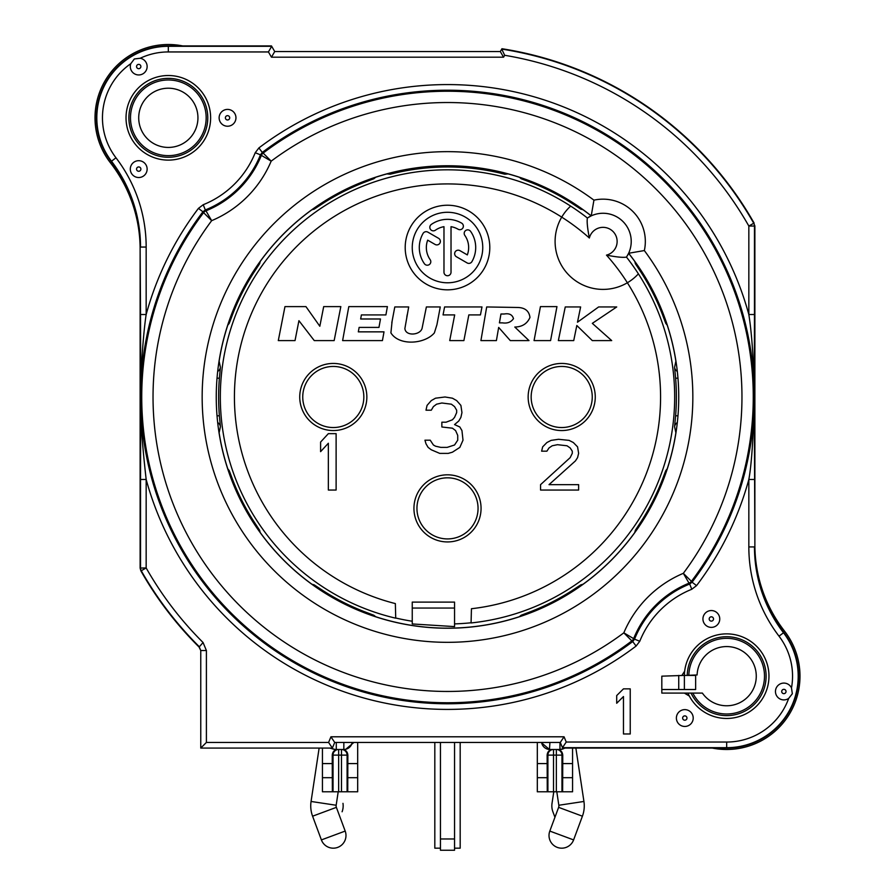 <?xml version="1.0" encoding="UTF-8"?>
<svg xmlns="http://www.w3.org/2000/svg" width="895" height="895" viewBox="0 0 895 895"><rect width="100%" height="100%" fill="white"/><g stroke="black" fill="none" stroke-linecap="round" stroke-linejoin="round"><path stroke-width="1.34" d="M507.252 173.608A5.638 5.638 85 0 0 508.069 173.898L504.847 174.223L501.032 173.294A230.015 230.015 0 0 0 393.968 173.294L390.153 174.223L386.931 173.898A231.167 231.167 0 0 0 375.71 177.255L373.853 178.743L363.504 182.658A230.216 230.216 0 0 0 323.475 203.053L314.212 209.128L311.93 209.754A231.167 231.167 0 0 0 260.255 261.418L259.628 263.712L253.553 272.964A230.216 230.216 0 0 0 233.159 312.993L229.243 323.352L227.766 325.198A231.167 231.167 0 0 0 219.118 361.2L220.427 367.274L219.387 378.283A228.885 228.885 0 0 0 219.387 415.705L220.427 426.702L219.118 432.777A231.167 231.167 0 0 0 227.766 468.79L229.243 470.636L233.159 480.995A230.216 230.216 0 0 0 253.553 521.024L252.692 521.572M253.553 521.024L259.628 530.276L260.21 532.603M395.668 617.997A227.006 227.006 0 0 0 412.248 621.242M454.548 623.893A227.006 227.006 0 0 0 471.128 622.763M626.489 257.1A227.173 227.173 0 0 1 471.072 622.942L471.441 608.723A213.077 213.077 0 0 0 606.486 255.131C616.364 257.066 623.032 257.715 626.489 257.1L628.637 253.263A28.204 28.204 0 0 1 628.614 253.33A231.167 231.167 0 0 1 634.745 261.418A5.638 5.638 -16 0 0 635.293 262.078M259.707 531.91A5.638 5.638 164 0 1 260.255 532.57A231.167 231.167 0 0 0 311.93 584.234L314.212 584.86L323.475 590.935A230.216 230.216 0 0 0 363.504 611.33L373.853 615.245L375.71 616.733A231.167 231.167 0 0 0 519.29 616.733L521.147 615.245L531.496 611.33A230.216 230.216 0 0 0 571.525 590.935L580.788 584.86L583.07 584.234A231.167 231.167 0 0 0 634.745 532.57L635.372 530.276L641.447 521.024A230.216 230.216 0 0 0 661.841 480.995L665.757 470.636L667.234 468.79A231.167 231.167 0 0 0 675.882 432.777L674.573 426.702L675.613 415.705A228.885 228.885 0 0 0 675.613 378.283L674.573 367.274L675.882 361.2A231.167 231.167 0 0 0 667.234 325.198L665.757 323.352L661.841 312.993A230.216 230.216 0 0 0 641.447 272.964L635.372 263.712L634.79 261.385M519.313 177.188L521.147 178.743L531.496 182.658A230.216 230.216 0 0 1 571.525 203.053L580.788 209.128L583.07 209.754A231.167 231.167 0 0 1 591.159 215.885L587.388 218C586.773 221.457 587.433 228.135 589.357 238.014A213.077 213.077 0 0 0 259.281 297.118A213.077 213.077 0 0 0 395.355 603.588L395.724 618.188A227.173 227.173 0 0 1 242.612 298.863A227.173 227.173 0 0 1 587.388 218M454.548 626.601L412.248 623.949L412.248 608.052L454.548 608.052L454.548 626.601M392.099 321.227L390.902 332.895C399.103 346.096 424.655 344.239 434.355 332.929L436.928 324.717L440.273 306.951L426.378 306.951L422.048 328.465C420.079 335.278 405.48 336.419 404.887 328.499L408.691 306.951L394.796 306.951L391.786 322.849M406.8 316.919L407.247 314.592M489.8 247.535A42.3 42.3 0 0 0 447.5 205.235A42.3 42.3 0 0 0 405.2 247.535A42.3 42.3 0 0 0 447.5 289.835A42.3 42.3 0 0 0 489.8 247.535M482.752 247.535A35.252 35.252 0 0 1 447.5 282.786A35.252 35.252 0 0 1 412.248 247.535A35.252 35.252 0 0 1 447.5 212.283A35.252 35.252 0 0 1 482.752 247.535M471.922 261.631A28.204 28.204 0 0 0 470.602 231.357A3.524 3.524 0 0 0 465.691 230.496A3.524 3.524 0 0 0 464.829 235.407A21.144 21.144 0 0 1 467.324 254.907L459.952 250.656A3.524 3.524 0 0 0 455.13 251.942A3.524 3.524 0 0 0 456.428 256.753L467.112 262.929A3.524 3.524 0 0 0 471.922 261.631M435.082 244.436A3.524 3.524 0 0 0 439.892 243.149A3.524 3.524 0 0 0 438.606 238.327L427.888 232.152A3.524 3.524 0 0 0 423.078 233.438A28.204 28.204 0 0 0 424.398 263.712A3.524 3.524 0 0 0 429.309 264.573A3.524 3.524 0 0 0 430.171 259.673A21.144 21.144 0 0 1 427.676 240.162L435.082 244.436L427.676 240.162A21.144 21.144 0 0 0 430.171 259.673M461.596 223.112A28.204 28.204 0 0 0 431.323 224.432A3.524 3.524 0 0 0 430.461 229.344A3.524 3.524 0 0 0 435.373 230.216A21.144 21.144 0 0 1 443.976 226.681L443.976 272.214A3.524 3.524 0 0 0 447.5 275.738A3.524 3.524 0 0 0 451.024 272.214L451.024 226.681A21.144 21.144 0 0 1 458.072 229.221A3.524 3.524 0 0 0 462.894 227.934A3.524 3.524 0 0 0 461.596 223.112M278.3 340.592L295.026 340.592L298.93 320.69L314.257 340.592L334.159 340.592L340.827 306.616L323.688 306.616L319.828 326.25L305.945 306.616L284.968 306.616L278.3 340.592M342.617 340.592L382.433 340.592L384.011 331.855L358.324 331.855L359.141 327.402L378.965 327.402L380.487 318.989L360.663 318.989L361.39 314.928L385.902 314.928L387.401 306.616L348.804 306.616L342.617 340.592M436.928 324.717L440.273 306.951M449.726 340.592L463.89 340.592L468.835 314.906L480.447 314.906L481.98 306.951L444.58 306.951L443.059 314.906L454.682 314.906L449.726 340.592M534.058 340.592L550.582 340.592L556.958 306.616L540.435 306.616L534.058 340.592M558.357 340.592L573.729 340.592L576.816 325.511L592.3 340.592L611.699 340.592L592.322 323.352L616.722 306.951L598.621 306.951L577.488 322.211L580.62 306.951L565.248 306.951L558.357 340.592M480.917 340.592L496.401 340.592L498.672 327.425L510.295 340.592L529.001 340.592L514.793 327.033C522.143 326.921 527.2 323.721 529.963 317.445C529.124 311.08 525.152 307.768 518.037 307.488L486.69 306.951L480.917 340.592M499.432 322.86L500.954 314L504.254 314C509.255 313.127 512.332 314.682 513.495 318.654C511 322.2 507.331 323.598 502.498 322.86L499.432 322.86M336.117 490.046L336.117 433.65L328.353 433.65L320.6 442.052L320.6 451.651L328.353 443.249L328.353 490.046L336.117 490.046M540.558 484.654L540.558 490.046L578.629 490.046L578.629 484.654L549.015 484.654L575.451 460.891L577.566 457.647L578.629 453.329L577.566 446.851L573.337 442.533L569.108 440.374L558.536 439.288L551.13 440.374L546.901 442.533L542.672 446.851L541.62 451.169L546.901 451.169L549.015 447.936L552.193 445.777L557.473 444.692L566.994 445.777L570.171 447.936L572.285 451.169L572.285 453.329L570.171 457.647L540.558 484.654M459.84 447.388L463.006 440.195L461.954 430.596L459.84 426.993L454.548 424.588L458.777 420.997L460.891 417.394L461.954 412.595L460.891 405.39L456.663 400.591L452.434 398.197L445.028 396.988L435.518 398.197L431.289 400.591L427.06 405.39L425.998 410.19L431.289 410.19L433.404 406.598L436.57 404.193L441.861 402.996L451.382 404.193L454.548 406.598L456.663 410.19L456.663 412.595L454.548 417.394L452.434 419.789L446.09 422.194L441.861 422.194L441.861 426.993L452.434 428.19L455.611 430.596L457.725 435.395L457.725 440.195L454.548 444.994L447.142 447.388L440.799 447.388L435.518 446.191L433.404 444.994L430.226 440.195L424.946 440.195L425.998 443.797L428.112 447.388L431.289 449.793L439.747 453.396L448.205 453.396L452.434 452.188L459.84 447.388M481.062 508.382A33.562 33.562 0 0 0 447.5 474.82A33.562 33.562 0 0 0 413.937 508.382A33.562 33.562 0 0 0 447.5 541.934A33.562 33.562 0 0 0 481.062 508.382M595.264 396.988A33.562 33.562 0 0 0 561.702 363.437A33.562 33.562 0 0 0 528.151 396.988A33.562 33.562 0 0 0 561.702 430.551A33.562 33.562 0 0 0 595.264 396.988M366.849 396.988A33.562 33.562 0 0 0 333.298 363.437A33.562 33.562 0 0 0 299.736 396.988A33.562 33.562 0 0 0 333.298 430.551A33.562 33.562 0 0 0 366.849 396.988M588.686 217.183A28.204 28.204 0 0 1 589.939 216.489M628.01 254.56A28.204 28.204 0 0 1 627.305 255.813M595.376 214.319L593.598 214.889M629.61 250.891L630.169 249.123M631.009 244.995A28.204 28.204 0 0 0 599.505 213.48M583.115 209.698L583.07 209.754A5.638 5.638 106 0 1 582.421 209.195M678.992 693.088L687.908 693.088A42.3 42.3 0 0 0 756.778 705.875A42.3 42.3 0 0 0 743.074 637.184A42.3 42.3 0 0 0 684.384 675.412L661.819 676.161L661.819 693.088L676.575 693.088M754.138 223.146A352.496 352.496 0 0 0 501.938 48.733L501.737 49.102A352.093 352.093 0 0 1 753.747 223.247L754.877 225.932L754.877 546.934L754.284 397A306.784 306.784 0 0 0 262.291 152.43L263.152 153.079A305.743 305.743 0 0 1 691.421 581.347L692.07 582.197A306.784 306.784 0 0 0 754.284 397L754.474 314.514L748.835 314.514C751.957 334.282 753.78 361.781 754.284 397C753.433 436.827 751.621 464.315 748.835 479.474L754.474 479.474M500.316 51.552L503.572 57.19L504.668 55.289L501.737 49.102L500.316 51.552L274.72 51.552L271.465 45.913L168.327 45.913A71.913 71.913 0 0 0 111.181 161.469A140.996 140.996 0 0 1 140.123 247.054L140.123 568.056L140.862 570.842A352.496 352.496 0 0 0 199.093 647.074L203.076 642.532A346.454 346.454 0 0 1 146.165 567.956L146.165 479.474C141.846 441.011 140.034 413.512 140.716 396.988A306.784 306.784 0 0 0 632.709 641.558L631.848 640.909A305.743 305.743 0 0 1 203.579 212.641L202.93 211.779A306.784 306.784 0 0 0 140.716 396.988L140.526 479.474L146.165 479.474A312.422 312.422 0 0 0 636.11 646.056L632.709 641.558L634.544 639.164L623.826 632.832L631.848 640.909A5.638 5.638 -52.5 0 0 633.671 638.527A100.329 100.329 0 0 1 689.038 583.171L689.676 584.032L692.07 582.197L696.567 585.61A312.422 312.422 0 0 0 748.835 479.474L748.835 546.934L754.474 546.934A141.388 141.388 0 0 0 783.505 632.754A71.51 71.51 0 0 1 726.673 747.683L562.474 747.683L566.233 742.044L726.673 742.044A65.872 65.872 0 0 0 788.685 698.402L792.332 693.748L791.493 687.919A8.413 8.413 0 0 0 775.752 689.318A8.413 8.413 0 0 0 788.685 698.402M200.76 748.075L332.369 748.075L328.599 742.436L206.398 742.436L200.76 748.075L200.76 650.531L199.093 647.074M332.369 748.075L334.708 742.436L560.292 742.436L562.631 748.075L726.673 748.075A71.913 71.913 0 0 0 783.819 632.519A140.996 140.996 0 0 1 754.877 546.934M334.708 742.436L330.937 736.798L564.063 736.798L566.233 742.044M140.862 570.842L141.253 570.741A352.093 352.093 0 0 0 199.093 646.526L200.76 650.531L206.398 650.531L203.076 642.532M140.526 314.514L140.716 396.988C140.191 376.694 143.345 332.246 146.165 314.514L140.526 314.514L140.123 247.054M130.804 63.679A8.413 8.413 0 0 0 142.92 73.826A8.413 8.413 0 0 0 140.202 58.253L134.339 58.958L130.804 63.679A65.872 65.872 0 0 0 115.981 157.8A147.026 147.026 0 0 1 146.165 247.054L140.526 247.054A141.388 141.388 0 0 0 111.495 161.223A71.51 71.51 0 0 1 168.327 46.305L271.688 46.305L268.433 51.944L168.327 51.944A65.872 65.872 0 0 0 140.202 58.253M235.956 117.816A8.413 8.413 0 0 0 227.543 109.403A8.413 8.413 0 0 0 219.13 117.816A8.413 8.413 0 0 0 227.543 126.229A8.413 8.413 0 0 0 235.956 117.816M134.507 176.393A8.413 8.413 0 0 0 146.008 173.317A8.413 8.413 0 0 0 142.92 161.816A8.413 8.413 0 0 0 131.431 164.893A8.413 8.413 0 0 0 134.507 176.393M126.027 117.816A42.3 42.3 0 0 0 168.327 160.115A42.3 42.3 0 0 0 210.627 117.816A42.3 42.3 0 0 0 168.327 75.516A42.3 42.3 0 0 0 126.027 117.816M678.846 723.988A8.413 8.413 0 0 0 690.75 723.988A8.413 8.413 0 0 0 690.75 712.096A8.413 8.413 0 0 0 678.846 712.096A8.413 8.413 0 0 0 678.846 723.988M709.164 610.837A8.413 8.413 0 0 0 703.224 621.141A8.413 8.413 0 0 0 713.528 627.093A8.413 8.413 0 0 0 719.468 616.789A8.413 8.413 0 0 0 709.164 610.837M661.819 693.088L684.384 693.088L689.351 696.064A42.3 42.3 0 0 0 757.338 705.305A42.3 42.3 0 0 0 744.64 637.878A42.3 42.3 0 0 0 684.664 671.194L681.889 675.412M630.237 733.978L623.468 733.978L623.468 696.534L616.7 703.257L616.7 695.572L623.468 688.859L630.237 688.859L630.237 733.978M138.714 117.816A29.613 29.613 0 0 0 168.327 147.429A29.613 29.613 0 0 0 197.94 117.816A29.613 29.613 0 0 0 168.327 88.213A29.613 29.613 0 0 0 138.714 117.816M111.551 161.961L110.443 162.823A140.996 140.996 0 0 1 140.123 249.358A140.996 140.996 0 0 0 110.443 162.823A73.323 73.323 0 0 1 182.636 45.913M712.364 748.075A73.323 73.323 0 0 0 784.557 631.165A140.996 140.996 0 0 1 754.877 544.619M661.819 676.161L661.819 689.519L695.65 689.519L695.65 675.412L684.373 675.412L684.373 689.519M691.007 693.088L691.041 693.088A39.447 39.447 0 0 0 755.302 703.302A39.447 39.447 0 0 0 741.653 639.679A39.447 39.447 0 0 0 687.237 675.356L687.024 675.412M687.237 675.356L697.093 674.953A29.613 29.613 0 0 1 736.775 648.338A29.613 29.613 0 0 1 750.144 694.207A29.613 29.613 0 0 1 702.374 693.088L687.908 693.088M678.734 675.412L678.734 689.519M572.565 748.075L572.565 791.784L537.313 791.784L537.313 742.436M564.633 748.075A8.458 8.458 90 0 1 559.957 749.484L549.474 749.484L541.095 742.436M549.922 742.436L549.474 749.484M353.905 742.436L345.526 749.484L334.596 749.484L329.908 748.075M322.435 748.075L322.435 791.784L347.741 791.784L347.864 755.123L347.092 755.123L347.092 791.784M341.476 791.784L341.476 755.123L347.092 755.123A5.638 5.616 -90 0 0 341.476 749.484L341.476 755.123L338.646 755.123L338.646 749.484A5.638 5.616 -90 0 0 333.029 755.123L332.258 755.123L332.258 763.58L322.435 763.58M332.258 755.123C332.571 751.699 334.417 749.82 337.795 749.484M331.609 748.075A8.458 8.458 -90 0 0 336.285 749.484L336.285 742.436M352.171 742.436A8.458 8.458 90 0 1 343.837 749.484L343.837 742.436M559.957 749.484L559.957 742.436M565.092 748.075L560.404 749.484M557.205 749.484C560.583 749.82 562.429 751.699 562.742 755.123L561.97 755.123L561.97 791.784M572.565 763.58L562.742 763.58L562.742 755.123M562.742 763.58L562.619 791.784M572.565 777.688L563 777.688M553.524 791.784L553.524 755.123L547.908 755.123A5.638 5.616 -90 0 1 553.524 749.484L553.524 755.123L556.354 755.123L556.354 749.484A5.638 5.616 -90 0 1 561.97 755.123L556.354 755.123L556.354 791.784M547.908 791.784L547.908 755.123L547.136 755.123L547.259 791.784M547.136 755.123C547.449 751.699 549.295 749.82 552.674 749.484M547.136 763.58L537.313 763.58M357.687 742.436L357.687 763.58L347.864 763.58M342.326 749.484C345.705 749.82 347.551 751.699 347.864 755.123M357.687 763.58L357.687 791.784L347.741 791.784M357.687 777.688L348.121 777.688M332.258 763.58L332.381 791.784M332 777.688L322.435 777.688M546.879 777.688L537.313 777.688M440.452 848.18L434.813 848.18L434.813 742.436M454.548 848.18L460.187 848.18L460.187 742.436M440.452 742.436L440.452 850.25L454.548 850.25L454.548 742.436M575.865 748.075L583.932 801.461A29.613 29.613 0 0 1 582.41 816.195L573.606 839.913L549.81 831.075L558.625 807.357A4.229 4.229 0 0 0 558.838 805.254L556.802 791.784M549.81 831.075A12.687 12.687 0 0 0 557.283 847.386A12.687 12.687 0 0 0 573.606 839.913M319.135 748.075L311.068 801.461A29.613 29.613 0 0 0 312.59 816.195L321.394 839.913A12.687 12.687 0 0 0 337.717 847.386A12.687 12.687 0 0 0 345.19 831.075L321.394 839.913M338.198 791.784L336.162 805.254A4.229 4.229 0 0 0 336.375 807.357L345.19 831.075M412.248 608.052L412.248 602.1L454.548 602.1L454.548 608.052M641.447 272.964L642.308 272.416M661.841 312.993L662.792 312.623M667.301 325.176L667.234 325.198A5.638 5.638 -38 0 1 667.032 324.37M676.083 362.039A5.638 5.638 11 0 1 675.882 361.2L675.949 361.188M219.387 378.283L217.037 378.093M219.387 415.705L217.037 415.895M219.051 432.788L219.118 432.777A5.638 5.638 -169 0 0 218.917 431.949M675.613 378.283L677.962 378.093M675.613 415.705L677.962 415.895M675.949 432.788L675.882 432.777A5.638 5.638 -11 0 1 676.083 431.949M667.032 469.618A5.638 5.638 38 0 1 667.234 468.79L667.301 468.812M634.79 532.603L634.745 532.57A5.638 5.638 16 0 1 635.293 531.91M582.421 584.793A5.638 5.638 74 0 1 583.07 584.234L583.115 584.29M519.313 616.789L519.29 616.733A5.638 5.638 52 0 1 520.129 616.521M374.871 616.521A5.638 5.638 128 0 1 375.71 616.733L375.687 616.789M311.885 584.29L311.93 584.234A5.638 5.638 106 0 1 312.579 584.793M227.699 468.812L227.766 468.79A5.638 5.638 142 0 1 227.968 469.618M233.159 480.995L232.208 481.365M323.475 590.935L322.916 591.796M363.504 611.33L363.124 612.281M531.496 611.33L531.876 612.281M571.525 590.935L572.084 591.796M641.447 521.024L642.308 521.572M661.841 480.995L662.792 481.365M219.051 361.188L219.118 361.2A5.638 5.638 169 0 1 218.917 362.039M227.968 324.37A5.638 5.638 -142 0 1 227.766 325.198L227.699 325.176M260.21 261.385L260.255 261.418A5.638 5.638 -164 0 1 259.707 262.078M312.579 209.195A5.638 5.638 -106 0 1 311.93 209.754L311.885 209.698M375.687 177.188L375.71 177.255A5.638 5.638 -128 0 1 374.871 177.456M387.748 173.608A5.638 5.638 -85 0 1 386.931 173.898L386.92 173.831M393.006 172.276L390.153 174.223M395.87 171.594L393.968 173.294M508.08 173.831L508.069 173.898A231.167 231.167 0 0 1 519.29 177.255A5.638 5.638 128 0 0 520.129 177.456M531.876 181.707L531.496 182.658M572.084 202.192L571.525 203.053M504.847 174.223L501.994 172.276M501.032 173.294L499.13 171.594M363.504 182.658L363.124 181.707M323.475 203.053L322.916 202.192M253.553 272.964L252.692 272.416M233.159 312.993L232.208 312.623M754.877 225.932L754.474 226.032A5.638 5.638 75.2 0 0 753.747 223.247L748.835 226.032L748.835 314.514A312.422 312.422 0 0 0 258.89 147.932L262.291 152.43L260.456 154.824L271.174 161.156L263.152 153.079A5.638 5.638 127.5 0 0 261.329 155.462A100.329 100.329 0 0 1 205.962 210.817L205.324 209.956L202.93 211.779L198.433 208.378A312.422 312.422 0 0 0 146.165 314.514L146.165 247.054M691.421 581.347L683.332 573.326L689.038 583.171A5.638 5.638 -37.5 0 0 691.421 581.347M203.579 212.641L211.667 220.662L205.962 210.817A5.638 5.638 142.5 0 0 203.579 212.641M560.292 742.436L564.063 736.798M644.344 250.555L628.637 253.263A28.204 28.204 0 0 0 591.226 215.852A231.234 231.234 0 0 0 222.016 345.727A231.234 231.234 0 0 0 498.772 622.472A231.234 231.234 0 0 0 628.637 253.263A28.204 28.204 0 0 0 591.226 215.852L593.933 200.156A42.3 42.3 0 0 1 644.344 250.555A245.331 245.331 0 0 1 499.41 636.77A245.331 245.331 0 0 1 207.718 345.078A245.331 245.331 0 0 1 593.933 200.156M274.72 51.552L271.465 57.19L268.433 51.944M431.323 224.432A3.524 3.524 0 0 0 430.461 229.344A3.524 3.524 0 0 0 435.373 230.216A21.144 21.144 0 0 1 443.976 226.681L443.976 272.214M451.024 272.214L451.024 226.681A21.144 21.144 0 0 1 458.072 229.221M464.829 235.407A21.144 21.144 0 0 1 467.324 254.907L459.952 250.656M456.428 256.753L467.112 262.929M438.606 238.327L427.888 232.152M570.663 206.107A47.938 47.938 0 0 0 585.666 286.143A47.938 47.938 0 0 0 638.392 273.836M554.934 817.269L552.897 811.776A16.915 16.915 0 0 1 552.025 803.352L553.781 791.784M342.975 803.352A16.915 16.915 0 0 1 342.103 811.776M259.628 530.276A5.638 5.638 164.5 0 0 257.178 528.33M589.357 238.014A14.096 14.096 0 0 1 617.08 240.296A14.096 14.096 0 0 1 606.486 255.131M478.053 508.382A30.553 30.553 0 0 1 447.5 538.924A30.553 30.553 0 0 1 416.947 508.382A30.553 30.553 0 0 1 447.5 477.829A30.553 30.553 0 0 1 478.053 508.382M592.255 396.988A30.553 30.553 0 0 1 561.702 427.541A30.553 30.553 0 0 1 531.16 396.988A30.553 30.553 0 0 1 561.702 366.447A30.553 30.553 0 0 1 592.255 396.988M363.84 396.988A30.553 30.553 0 0 1 333.298 427.541A30.553 30.553 0 0 1 302.745 396.988A30.553 30.553 0 0 1 333.298 366.447A30.553 30.553 0 0 1 363.84 396.988M754.474 314.514L754.474 226.032L748.835 226.032A346.454 346.454 0 0 0 504.668 55.289M783.819 632.519L779.019 636.177A147.026 147.026 0 0 1 748.835 546.934M726.673 748.075L726.673 742.044M328.599 742.436L330.937 736.798M206.398 742.436L206.398 650.531M140.526 479.474L140.526 567.956A5.638 5.638 -104.8 0 0 141.253 570.741L146.165 567.956L140.123 568.056M258.89 147.932L255.232 152.721A93.651 93.651 0 0 1 203.221 204.72L198.433 208.378M503.572 57.19L271.465 57.19M636.11 646.056L639.768 641.268A93.651 93.651 0 0 1 691.779 589.268L696.567 585.61M791.493 687.919A65.872 65.872 0 0 0 779.019 636.177M683.277 719.569A2.159 2.159 0 0 0 686.331 719.569A2.159 2.159 0 0 0 686.331 716.515A2.159 2.159 0 0 0 683.277 716.515A2.159 2.159 0 0 0 683.277 719.569M710.787 616.879A2.159 2.159 0 0 0 709.265 619.53A2.159 2.159 0 0 0 711.905 621.052A2.159 2.159 0 0 0 713.438 618.411A2.159 2.159 0 0 0 710.787 616.879M229.702 117.816A2.159 2.159 0 0 0 227.543 115.656A2.159 2.159 0 0 0 225.383 117.816A2.159 2.159 0 0 0 227.543 119.975A2.159 2.159 0 0 0 229.702 117.816M137.64 170.979A2.159 2.159 0 0 0 140.593 170.184A2.159 2.159 0 0 0 139.799 167.231A2.159 2.159 0 0 0 136.845 168.025A2.159 2.159 0 0 0 137.64 170.979M128.88 117.816A39.447 39.447 0 0 0 168.327 157.263A39.447 39.447 0 0 0 207.774 117.816A39.447 39.447 0 0 0 168.327 78.38A39.447 39.447 0 0 0 128.88 117.816M130.491 117.816A37.836 37.836 0 0 1 168.327 79.979A37.836 37.836 0 0 1 206.163 117.816A37.836 37.836 0 0 1 168.327 155.652A37.836 37.836 0 0 1 130.491 117.816M783.449 632.027L784.557 631.165M549.922 749.484A8.458 8.458 -90 0 1 541.576 742.436M338.646 791.784L338.646 755.123L333.029 755.123L333.029 791.784M692.831 693.088A37.836 37.836 0 0 0 754.451 701.848A37.836 37.836 0 0 0 740.892 641.111A37.836 37.836 0 0 0 688.848 675.244M440.452 838.973L454.548 838.973M583.932 801.461L558.838 805.254M582.41 816.195L558.625 807.357M336.162 805.254L311.068 801.461M336.375 807.357L312.59 816.195M635.372 263.712A5.638 5.638 -15.5 0 0 637.822 265.658M665.757 323.352A5.638 5.638 -38.5 0 1 665.623 320.22M220.427 426.702A5.638 5.638 -167.7 0 0 217.686 422.574M674.573 367.274A5.638 5.638 12.3 0 0 677.314 371.414M674.573 426.702A5.638 5.638 -12.3 0 1 677.314 422.574M229.243 470.636A5.638 5.638 141.5 0 1 229.377 473.768M314.212 584.86A5.638 5.638 105.5 0 1 316.17 587.31M373.853 615.245A5.638 5.638 128.5 0 0 370.72 615.111M521.147 615.245A5.638 5.638 51.5 0 1 524.28 615.111M580.788 584.86A5.638 5.638 74.5 0 0 578.83 587.31M635.372 530.276A5.638 5.638 15.5 0 1 637.822 528.33M665.757 470.636A5.638 5.638 38.5 0 0 665.623 473.768M220.427 367.274A5.638 5.638 167.7 0 1 217.686 371.414M392.122 173.238A5.638 3.345 -128.5 0 1 394.415 172.959M524.28 178.877A5.638 5.638 128.5 0 1 521.147 178.743M578.83 206.678A5.638 5.638 105.5 0 0 580.788 209.128M502.878 173.238A5.638 3.345 -51.5 0 0 500.585 172.959M373.853 178.743A5.638 5.638 -128.5 0 1 370.72 178.877M314.212 209.128A5.638 5.638 -105.5 0 0 316.17 206.678M259.628 263.712A5.638 5.638 -164.5 0 1 257.178 265.658M229.243 323.352A5.638 5.638 -141.5 0 0 229.377 320.22M255.232 152.721L260.456 154.824A99.289 99.289 0 0 1 205.324 209.956L203.221 204.72M271.174 161.156A294.466 294.466 0 0 1 683.332 573.326A111.606 111.606 0 0 0 623.826 632.832A294.466 294.466 0 0 1 211.667 220.662A111.606 111.606 0 0 0 271.174 161.156M691.779 589.268L689.676 584.032A99.289 99.289 0 0 0 634.544 639.164L639.768 641.268M785.955 692.048A2.159 2.159 0 0 1 783.315 693.58A2.159 2.159 0 0 1 781.782 690.94A2.159 2.159 0 0 1 784.434 689.407A2.159 2.159 0 0 1 785.955 692.048M115.981 157.8L111.181 161.469M168.327 45.913L168.327 51.944M137.64 64.664A2.159 2.159 0 0 1 140.593 65.458A2.159 2.159 0 0 1 139.799 68.4A2.159 2.159 0 0 1 136.845 67.617A2.159 2.159 0 0 1 137.64 64.664"/></g></svg>
